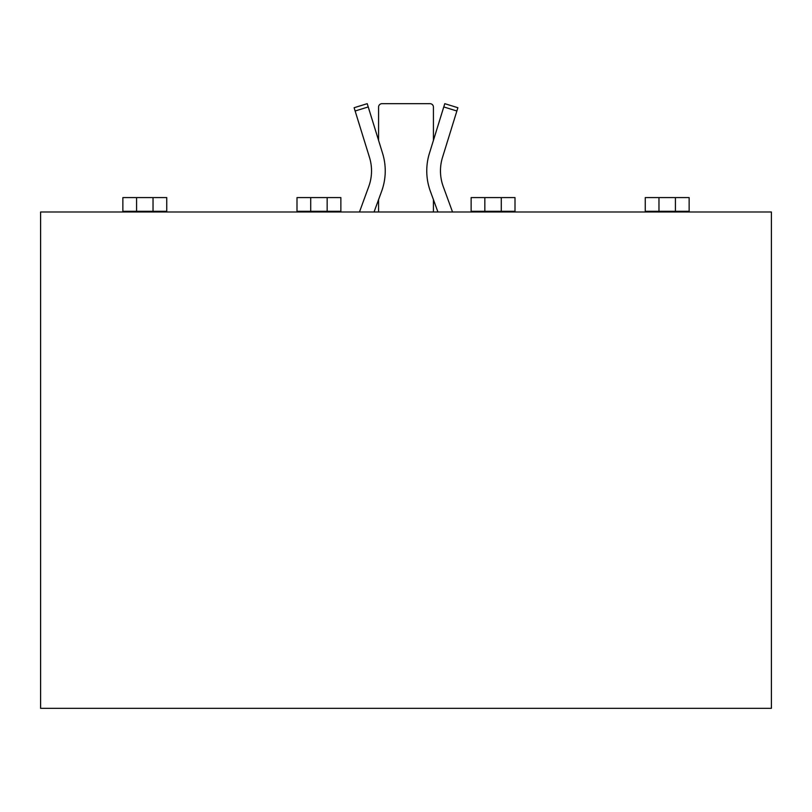 <?xml version="1.0" encoding="UTF-8"?>
<svg xmlns="http://www.w3.org/2000/svg" width="812" height="812" viewBox="0 0 812 812"><rect width="100%" height="100%" fill="white"/><g stroke="black" fill="none" stroke-linecap="round" stroke-linejoin="round"><path stroke-width="1.22" d="M166.744 197.59L153.032 197.59L153.032 211.303L166.744 211.303L166.744 197.59M136.578 197.59L136.578 211.303L122.866 211.303L122.866 197.59L153.032 197.59M153.032 211.303L136.578 211.303M122.866 211.993L122.866 211.303M166.744 211.993L166.744 211.303M340.867 197.59L327.165 197.59L327.165 211.303L340.867 211.303L340.867 197.59M310.712 197.59L310.712 211.303L296.999 211.303L296.999 197.59L327.165 197.59M327.165 211.303L310.712 211.303M296.999 211.993L296.999 211.303M340.867 211.993L340.867 211.303M515.001 197.59L501.288 197.59L501.288 211.303L515.001 211.303L515.001 197.59M484.835 197.59L484.835 211.303L471.133 211.303L471.133 197.59L501.288 197.59M501.288 211.303L484.835 211.303M471.133 211.993L471.133 211.303M515.001 211.993L515.001 211.303M689.134 197.59L675.422 197.59L675.422 211.303L689.134 211.303L689.134 197.59M658.968 197.59L658.968 211.303L645.256 211.303L645.256 197.59L675.422 197.59M675.422 211.303L658.968 211.303M645.256 211.993L645.256 211.303M689.134 211.993L689.134 211.303M40.6 708.328L771.4 708.328L771.4 211.993L40.6 211.993L40.6 708.328L771.4 708.328L771.4 211.993L40.6 211.993L40.6 708.328M374.068 211.993L381.65 191.216A59.327 59.327 0 0 0 382.584 153.336L367.217 103.672L354.113 107.722L369.49 157.396A45.624 45.624 0 0 1 368.77 186.516L359.472 211.993M437.932 211.993L430.35 191.216A59.327 59.327 0 0 1 429.416 153.336L444.783 103.672L457.887 107.722L444.783 103.672M457.887 107.722L442.51 157.396A45.624 45.624 0 0 0 443.23 186.516L452.528 211.993M433.425 211.993L433.425 199.63M433.425 140.385L433.425 107.103A3.431 3.431 0 0 0 429.995 103.672L382.005 103.672A3.431 3.431 0 0 0 378.575 107.103L378.575 140.385M378.575 199.63L378.575 211.993M368.232 106.94L355.128 111M456.872 111L443.768 106.94"/></g></svg>
